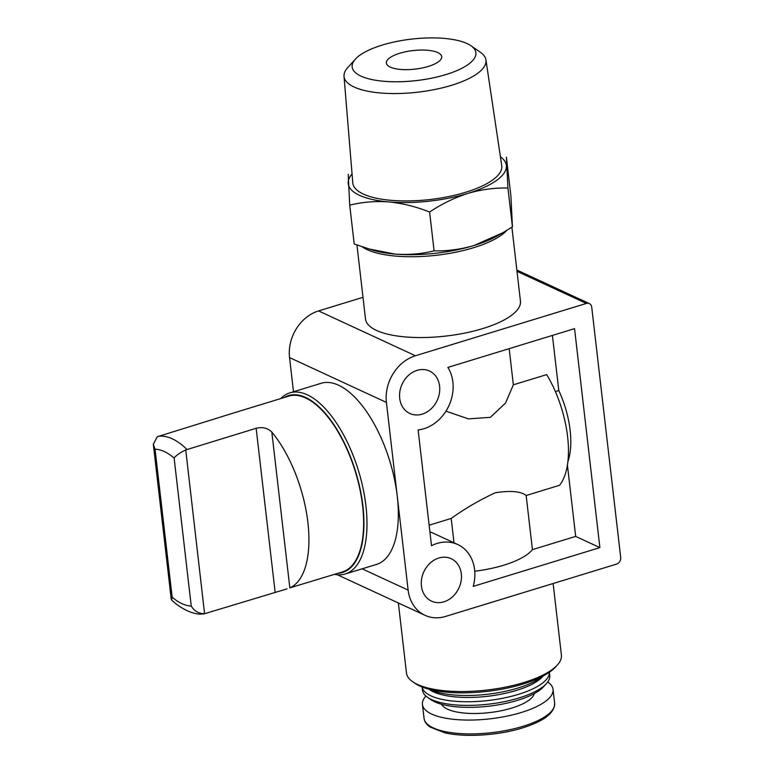 <?xml version="1.0" encoding="UTF-8"?>
<svg xmlns="http://www.w3.org/2000/svg" width="774" height="774" viewBox="0 0 774 774"><rect width="100%" height="100%" fill="white"/><g stroke="black" fill="none" stroke-linecap="round" stroke-linejoin="round"><path stroke-width="1.16" d="M502.703 232.81L497.489 235.799A79.587 26.674 173.4 0 1 474.027 245.513C460.617 249.412 447.304 251.192 434.088 250.844C421.54 253.969 408.488 255.052 394.924 254.075A79.587 26.674 173.4 0 1 372.952 250.205L354.211 243.994L349.722 205.168C362.271 202.033 375.332 200.959 388.887 201.937C402.49 203.291 416.054 206.648 429.599 212.018C441.828 203.881 454.628 197.67 467.999 193.374C481.418 189.475 494.731 187.695 507.938 188.043L506.409 157.219L510.908 196.045L512.436 226.869L502.703 232.81L474.027 245.513A79.587 26.674 173.4 0 1 394.924 254.075L368.443 248.851M233.255 413.103L157.257 436.749L153.31 444.286L155.032 449.181A81.251 36.804 73 0 1 174.111 458.024C176.298 455.286 180.178 452.587 185.741 449.936L256.155 428.283C262.57 426.784 267.794 428.051 271.819 432.095A91.913 41.632 -107 0 1 307.897 522.518A91.913 41.632 -107 0 1 289.844 587.882L271.819 432.095M233.206 413.113L288.702 396.124A91.913 41.632 73 0 1 362.6 505.77A91.913 41.632 73 0 1 342.495 571.909L289.844 587.882M185.741 449.936L204.578 613.695C196.799 615.311 187.337 612.099 176.172 604.059L171.615 600.102L172.157 597.209A81.251 36.804 73 0 0 191.246 606.042C194.322 611.141 198.802 613.695 204.684 613.685L286.999 588.879M280.73 398.571A94.699 42.899 73 0 1 289.786 392.882L321.133 383.294A94.699 42.899 73 0 1 397.265 496.26L386.41 402.422A38.99 32.208 -65.2 0 1 415.425 355.75L586.382 303.437A5.573 4.605 -65.2 0 1 589.324 303.592A5.573 4.605 -65.2 0 1 591.733 307.201L620.69 557.444A5.573 4.605 -65.2 0 1 616.549 564.111L445.592 616.423A38.99 32.208 -65.2 0 1 424.994 615.311A38.99 32.208 -65.2 0 1 408.13 590.098L397.265 496.26A94.699 42.899 73 0 1 376.551 564.401L345.204 573.989A94.699 42.899 73 0 1 334.523 574.347M293.501 391.741L289.553 357.588A38.99 32.208 -65.2 0 1 318.569 310.925L362.996 297.322M445.95 411.158L468.396 418.879L490.329 417.35L505.548 403.051L513.356 384.804L546.676 374.616A75.755 34.317 73 0 1 559.486 485.308L526.165 495.505C521.047 491.326 510.763 490.406 495.321 492.748C479.851 499.878 465.135 508.45 451.194 518.445L454.009 542.816M429.135 525.198L451.194 518.445M509.176 348.658L513.356 384.804M555.384 391.576L558.789 390.531L552.413 335.423M526.165 495.505L532.425 549.637L575.672 536.401L599.889 547.615L574.55 328.65L447.875 367.418A38.99 32.208 -65.2 0 1 448.668 406.234A38.99 32.208 -65.2 0 1 418.115 429.947L431.505 545.718A38.99 32.208 -65.2 0 1 457.744 544.538A38.99 32.208 -65.2 0 1 473.214 586.373L599.889 547.615M567.419 465.106L575.672 536.401M429.918 531.97A38.99 32.208 -65.2 0 1 433.527 533.334L457.744 544.538M511.895 227.217L520.447 301.125A77.99 26.142 173.4 0 1 482.86 328.544A77.99 26.142 173.4 0 1 365.512 319.052L356.949 245.019M443.899 601.824A23.394 19.331 -65.2 0 1 431.544 601.156A23.394 19.331 -65.2 0 1 423.823 571.812A23.394 19.331 -65.2 0 1 451.194 558.693A23.394 19.331 -65.2 0 1 461.101 580.993A23.394 19.331 -65.2 0 1 443.899 601.824M422.188 414.138A23.394 19.331 -65.2 0 1 409.823 413.48A23.394 19.331 -65.2 0 1 402.112 384.127A23.394 19.331 -65.2 0 1 429.483 371.017A23.394 19.331 -65.2 0 1 439.39 393.308A23.394 19.331 -65.2 0 1 422.188 414.138M567.903 461.527A61.272 27.758 -107 0 0 558.789 390.531M474.752 571.231A64.619 21.662 -6.6 0 0 532.425 549.637M553.12 583.519L561.411 655.114A77.99 26.142 173.4 0 1 557.406 664.934A77.99 26.142 173.4 0 1 523.824 682.533A77.99 26.142 173.4 0 1 412.61 681.691A77.99 26.142 173.4 0 1 406.466 673.041L398.368 602.994M557.406 664.934L555.548 666.995A75.755 25.397 173.4 0 1 522.924 684.09A75.755 25.397 173.4 0 1 414.883 683.278L412.61 681.691M542.342 676.418A64.058 21.469 173.4 0 1 517.729 688.105A64.058 21.469 173.4 0 1 429.899 689.431M543.222 675.963L542.526 676.737A60.72 20.356 173.4 0 1 516.374 690.437A60.72 20.356 173.4 0 1 429.793 689.779L428.931 689.189M549.356 672.277A64.058 21.469 173.4 0 1 518.445 694.355A64.058 21.469 173.4 0 1 422.12 686.993L422.478 690.205A64.058 21.469 173.4 0 0 427.519 697.316A64.058 21.469 173.4 0 0 518.87 698.003A64.058 21.469 173.4 0 0 546.463 683.548A64.058 21.469 173.4 0 0 549.743 675.479L549.376 672.267M546.463 683.548L543.677 686.644A60.72 20.356 173.4 0 1 517.525 700.344A60.72 20.356 173.4 0 1 430.934 699.686L427.519 697.316M534.35 693.523A47.069 15.78 173.4 0 1 511.808 708.065A47.069 15.78 173.4 0 1 441.577 704.263M547.731 681.981A65.732 22.03 173.4 0 1 553.033 689.363A65.732 22.03 173.4 0 1 521.357 712.477A65.732 22.03 173.4 0 1 422.44 704.475A65.732 22.03 173.4 0 1 425.923 696.078M506.951 230.304A77.99 26.142 173.4 0 1 473.514 247.738A77.99 26.142 173.4 0 1 362.329 246.916M284.31 397.468A92.474 41.893 73 0 1 362.89 505.906A92.474 41.893 73 0 1 338.103 573.253M289.786 392.882A94.699 42.899 73 0 1 365.928 505.848A94.699 42.899 73 0 1 345.204 573.989M348.194 174.334L349.722 205.168M434.088 250.844L429.599 212.018M512.436 226.869L507.938 188.043M445.882 74.585A62.297 20.879 173.4 0 1 375.197 80.186A62.297 20.879 173.4 0 1 355.343 59.153A62.297 20.879 173.4 0 1 411.623 39.097A62.297 20.879 173.4 0 1 471.008 45.772A62.297 20.879 173.4 0 1 445.882 74.585M428.274 66.438A27.854 9.336 173.4 0 1 386.361 63.042A27.854 9.336 173.4 0 1 412.948 50.571A27.854 9.336 173.4 0 1 441.693 56.637A27.854 9.336 173.4 0 1 428.274 66.438M471.008 45.772L480.354 52.264A71.44 23.946 173.4 0 1 485.946 59.927A71.44 23.946 173.4 0 1 451.552 85.304A71.44 23.946 173.4 0 1 344.024 76.345A71.44 23.946 173.4 0 1 347.719 67.609L355.343 59.153M485.946 59.927L501.736 165.646A74.981 25.136 173.4 0 1 465.638 192.281A74.981 25.136 173.4 0 1 352.789 182.877L344.024 76.345M500.42 156.783A79.587 26.674 173.4 0 1 506.409 165.975A79.587 26.674 173.4 0 1 467.999 193.374A79.587 26.674 173.4 0 1 388.887 201.937A79.587 26.674 173.4 0 1 348.184 183.099A79.587 26.674 173.4 0 1 352.054 173.957M191.246 606.042L174.111 458.024M172.157 597.209L155.032 449.181M158.496 436.265A91.913 41.632 73 0 1 186.979 449.452M289.553 357.588L386.41 402.422M517.003 271.326L586.382 303.437M318.569 310.925L415.425 355.75M362.126 568.813L408.13 590.098M522.953 726.322A65.732 22.03 173.4 0 1 424.046 718.32C424.481 721.678 426.522 724.599 430.199 727.086L444.692 732.775C464.816 737.593 498.359 735.484 522.469 727.928C544.016 721.174 554.735 712.941 554.639 703.208A65.732 22.03 173.4 0 1 522.953 726.322M275.128 592.236L256.155 428.283M516.858 270.049L589.324 303.592M337.387 574.772L424.994 615.311M422.44 704.475L424.046 718.32M553.033 689.363L554.639 703.208M171.248 599.25L153.32 444.286"/></g></svg>
